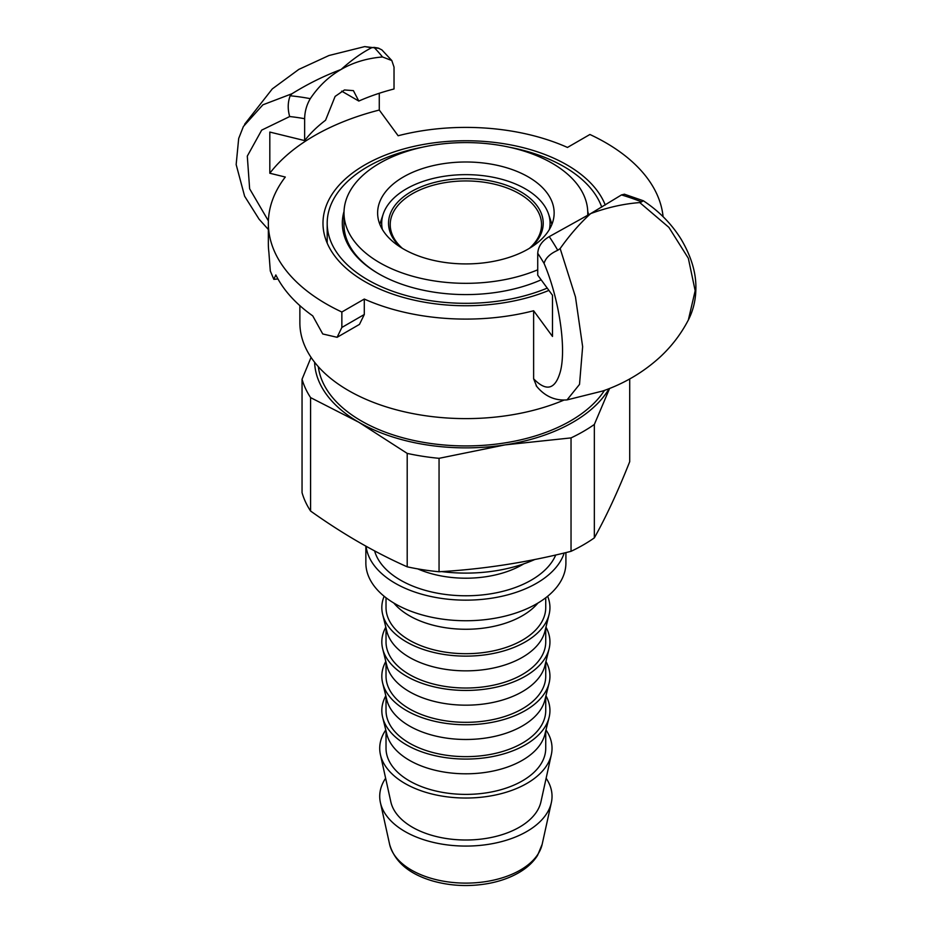 <?xml version="1.0" encoding="UTF-8"?>
<svg xmlns="http://www.w3.org/2000/svg" width="932" height="932" viewBox="0 0 932 932"><rect width="100%" height="100%" fill="white"/><g stroke="black" fill="none" stroke-linecap="round" stroke-linejoin="round"><path stroke-width="1.4" d="M268.393 220.884L249.636 188.788L247.295 156.122L261.694 130.119L289.689 116.547A187.74 141.151 36.3 0 1 304.648 118.714L304.648 140.592L269.814 132.064L269.814 173.247L285.297 177.033A197.537 114.042 0 0 0 268.346 223.249A197.537 114.042 0 0 0 341.858 312.01L341.858 327.458L337.104 337.302L322.752 333.971L312.744 315.878A197.537 114.042 0 0 1 275.837 274.94L273.845 279.355L270.303 270.991L268.87 252.141A197.537 114.042 0 0 1 268.346 243.835L268.346 223.249M536.634 386.244L533.628 378.811L533.628 310.752L552.49 336.452L552.49 295.269L537.729 275.161L537.729 253.283A187.74 59.788 76.3 0 1 544.067 263.406C545.535 258.059 550.09 253.679 557.755 250.277L560.155 248.541C569.767 234.969 579.925 223.342 590.608 213.649L621.481 194.928A204.061 153.419 36.3 0 1 641.577 201.871L639.76 202.582C623.799 203.782 607.478 207.44 590.795 213.545M304.648 140.592A176.521 101.914 180 0 1 325.548 120.251L335.124 96.404L344.467 89.961L353.391 90.625L358.808 101.052A176.521 101.914 180 0 1 394.026 88.983L394.026 67.104L391.824 60.557L381.864 49.874L378.159 48.045L374.128 47.392M379.277 93.27L379.277 110.046L398.127 135.746A166.013 95.845 0 0 1 567.471 147.442L589.909 134.488A197.537 114.042 0 0 1 663.083 216.678M358.808 101.052L341.66 91.15M269.814 173.247A214.348 123.746 180 0 1 379.277 110.046M341.858 312.01L364.296 299.055L364.296 314.503L359.472 324.394L337.104 337.302M299.871 305.649L299.871 322.763A166.013 95.845 0 0 0 390.659 408.216A166.013 95.845 0 0 0 563.732 400.189M364.296 299.055A166.013 95.845 0 0 0 533.628 310.752M624.417 194.217L621.481 194.928M557.755 250.265A204.061 64.984 -103.7 0 0 549.239 236.635L590.608 213.649M549.239 236.635C542.098 240.805 538.265 246.363 537.729 253.283M639.76 202.582L668.896 227.373L688.34 258.292L695.167 290.726L688.352 320.002C693.058 310.764 695.552 300.756 695.843 290.003C696.507 273.717 691.497 256.626 680.826 238.732C671.296 223.61 658.796 210.958 643.325 200.764L641.577 201.871M688.352 320.002L687.816 321.016M688.375 319.944C680.977 334.145 671.401 346.634 659.658 357.422C643.173 372.357 624.242 383.541 602.841 390.974L567.04 399.898L579.518 384.403L582.64 346.669L575.463 296.924L560.155 248.541M304.648 118.714C304.764 111.56 306.64 104.873 310.286 98.664A204.061 153.419 -143.7 0 0 290.178 95.786L292.007 93.724C307.968 83.822 324.289 75.76 340.972 69.527C328.88 76.482 318.651 86.198 310.286 98.664M340.972 69.527L341.159 69.422C351.842 59.846 361.989 52.623 371.612 47.765L374.012 47.392A204.061 64.984 76.3 0 1 382.516 56.968C367.033 58.262 353.24 62.409 341.159 69.422M382.516 56.968L391.824 60.557M289.689 116.547C287.58 109.137 287.743 102.217 290.178 95.786M292.007 93.724L262.906 104.803L243.357 126.542M379.126 48.382L364.715 46.6L371.612 47.765M548.913 290.4A142.899 82.505 180 0 1 400.48 296.597A142.899 82.505 180 0 1 322.985 223.249A142.899 82.505 180 0 1 450.005 141.256A142.899 82.505 180 0 1 605.252 205.028M314.608 362.245A151.299 87.352 0 0 0 358.89 422.289A151.299 87.352 0 0 0 505.039 444.89A151.299 87.352 0 0 0 609.144 388.621M604.484 390.38A147.943 85.418 180 0 1 570.489 420.915A147.943 85.418 180 0 1 414.251 440.556A147.943 85.418 180 0 1 318.325 366.695M310.589 511.039C342.79 533.954 375.002 552.548 407.202 566.819L407.202 453.395L358.89 422.289L310.589 397.615L310.589 511.039A166.013 95.845 180 0 1 302.05 492.655L302.05 379.231L311.067 357.375M571.036 551.325L571.036 437.9L505.039 444.89L439.054 458.323L439.054 571.747C483.044 569.254 527.034 562.45 571.036 551.325A166.013 95.845 180 0 0 583.269 544.929A166.013 95.845 180 0 0 594.348 537.869C606.138 516.782 617.928 491.385 629.717 461.666L629.717 378.94M609.598 388.446L594.348 424.444L594.348 537.869M439.054 571.747A166.013 95.845 180 0 1 407.202 566.819M302.05 379.231A166.013 95.845 0 0 0 310.589 397.615M407.202 453.395A166.013 95.845 0 0 0 439.054 458.323M571.036 437.9A166.013 95.845 0 0 0 594.348 424.444M509.21 147.186A138.693 80.07 180 0 1 563.953 166.63A138.693 80.07 180 0 1 601.734 207.125M547.235 288.105A138.693 80.07 180 0 1 402.822 294.57A138.693 80.07 180 0 1 327.19 223.249A138.693 80.07 180 0 1 422.546 147.186M441.64 571.584A112.632 65.03 0 0 0 534.968 559.433M545.954 695.785A84.055 48.534 180 0 1 549.099 717.407L544.929 734.218A79.849 46.099 180 0 1 491.129 771.44A79.849 46.099 180 0 1 409.416 760.302A79.849 46.099 180 0 1 386.827 734.218L382.668 717.407A84.055 48.534 180 0 1 385.813 695.785M545.733 730.979L545.733 748.291A79.849 46.099 180 0 1 496.441 790.884A79.849 46.099 180 0 1 409.416 780.888A79.849 46.099 180 0 1 386.023 748.291L386.023 730.979M545.989 729.977A86.163 49.746 180 0 1 551.348 754.571A86.163 49.746 180 0 1 493.75 795.357A86.163 49.746 180 0 1 404.954 783.462A86.163 49.746 180 0 1 380.407 754.571A86.163 49.746 180 0 1 385.778 729.977M551.348 754.571L540.933 801.846A75.655 43.676 180 0 1 490.349 837.658A75.655 43.676 180 0 1 412.387 827.22A75.655 43.676 180 0 1 390.834 801.846L380.407 754.571M546.129 778.232A86.163 49.746 180 0 1 551.348 802.615A86.163 49.746 180 0 1 493.75 843.402A86.163 49.746 180 0 1 404.954 831.507A86.163 49.746 180 0 1 380.407 802.615A86.163 49.746 180 0 1 385.627 778.232M547.62 596.27A84.055 48.534 180 0 1 549.099 614.456A84.055 48.534 180 0 1 492.469 653.635A84.055 48.534 180 0 1 406.445 641.915A84.055 48.534 180 0 1 382.668 614.456A84.055 48.534 180 0 1 384.147 596.27M545.733 597.762L545.733 607.594A79.849 46.099 180 0 1 496.441 650.187A79.849 46.099 180 0 1 409.416 640.191A79.849 46.099 180 0 1 386.023 607.594L386.023 597.762M549.099 614.456L544.929 631.279A79.849 46.099 180 0 1 491.129 668.489A79.849 46.099 180 0 1 409.416 657.351A79.849 46.099 180 0 1 386.827 631.279L382.668 614.456M545.733 628.028L545.733 641.915A79.849 46.099 180 0 1 496.441 684.507A79.849 46.099 180 0 1 409.416 674.512A79.849 46.099 180 0 1 386.023 641.915L386.023 628.028M545.954 627.143A84.055 48.534 180 0 1 549.099 648.777A84.055 48.534 180 0 1 492.469 687.956A84.055 48.534 180 0 1 406.445 676.224A84.055 48.534 180 0 1 382.668 648.777A84.055 48.534 180 0 1 385.813 627.143M549.099 648.777L544.929 665.588A79.849 46.099 180 0 1 491.129 702.81A79.849 46.099 180 0 1 409.416 691.672A79.849 46.099 180 0 1 386.827 665.588L382.668 648.777M545.733 662.349L545.733 676.224A79.849 46.099 180 0 1 496.441 718.817A79.849 46.099 180 0 1 409.416 708.833A79.849 46.099 180 0 1 386.023 676.224L386.023 662.349M545.954 661.464A84.055 48.534 180 0 1 549.099 683.086A84.055 48.534 180 0 1 492.469 722.265A84.055 48.534 180 0 1 406.445 710.545A84.055 48.534 180 0 1 382.668 683.086A84.055 48.534 180 0 1 385.813 661.464M549.099 683.086L544.929 699.909A79.849 46.099 180 0 1 491.129 737.119A79.849 46.099 180 0 1 409.416 725.981A79.849 46.099 180 0 1 386.827 699.909L382.668 683.086M545.733 696.658L545.733 710.545A79.849 46.099 180 0 1 496.441 753.138A79.849 46.099 180 0 1 409.416 743.142A79.849 46.099 180 0 1 386.023 710.545L386.023 696.658M549.099 717.407A84.055 48.534 180 0 1 492.469 756.586A84.055 48.534 180 0 1 406.445 744.854A84.055 48.534 180 0 1 382.668 717.407M564.21 552.991A100.027 57.749 180 0 1 495.486 597.563A100.027 57.749 180 0 1 395.156 583.234A100.027 57.749 180 0 1 366.078 546.222M565.91 552.583L565.91 562.986A100.027 57.749 180 0 1 504.165 616.343A100.027 57.749 180 0 1 395.156 603.819A100.027 57.749 180 0 1 365.857 562.986L365.857 546.094M549.367 229.482A84.183 48.604 0 0 0 548.54 214.045A84.183 48.604 0 0 0 525.403 188.881A84.183 48.604 0 0 0 441.209 176.777A84.183 48.604 0 0 0 383.227 214.045L380.454 222.317A87.002 50.223 0 0 0 379.848 224.344M551.907 224.344A87.002 50.223 0 0 0 551.301 222.317L548.54 214.045M383.227 214.045A84.183 48.604 0 0 0 382.388 229.482M344.025 211.424A123.56 71.345 0 0 0 378.508 273.693A123.56 71.345 0 0 0 541.154 279.821M588.581 214.826A123.56 71.345 0 0 0 587.731 211.424M379.103 274.043A121.882 70.366 180 0 1 344.001 224.624L344.001 212.95A121.882 70.366 0 0 0 410.663 275.686A121.882 70.366 0 0 0 537.729 269.802M530.925 247.399A77.333 44.643 0 0 0 520.569 191.677A77.333 44.643 0 0 0 417.35 188.485A77.333 44.643 0 0 0 400.83 247.399M402.321 248.308A75.655 43.676 180 0 1 390.228 224.624A75.655 43.676 180 0 1 436.933 184.268A75.655 43.676 180 0 1 519.38 193.74A75.655 43.676 180 0 1 541.539 224.624A75.655 43.676 180 0 1 529.446 248.308M587.696 215.327A121.882 70.366 0 0 0 587.766 212.95A121.882 70.366 0 0 0 465.883 142.584A121.882 70.366 0 0 0 344.001 212.95M425.842 258.374A88.26 50.957 180 0 1 377.623 212.95A88.26 50.957 180 0 1 465.883 161.993A88.26 50.957 180 0 1 554.144 212.95A88.26 50.957 180 0 1 425.842 258.374M544.067 263.406C558.897 297.856 566.505 347.531 560.47 371.134C555.46 389.471 546.513 392.034 533.628 378.811M364.296 314.503L341.858 327.458M393.84 603.051A79.849 46.099 0 0 0 409.416 615.761A79.849 46.099 0 0 0 537.915 603.051M374.582 550.847A92.466 53.38 0 0 0 437.399 593.183A92.466 53.38 0 0 0 531.263 580.135A92.466 53.38 0 0 0 555.74 554.983M523.749 563.872A79.849 46.099 180 0 1 522.351 564.699A79.849 46.099 180 0 1 417.757 568.893M551.348 802.615L542.156 844.322A76.89 44.387 180 0 1 520.254 870.115A76.89 44.387 180 0 1 411.513 870.115A76.89 44.387 180 0 1 389.611 844.322L380.407 802.615M277.934 278.948L273.857 279.367M624.347 194.194L643.278 200.741M567.04 399.898C554.796 400.865 544.498 396.147 536.168 385.743M243.438 126.403L238.685 138.46L236.157 164.556L244.615 196.209L259.084 219.195L268.346 229.482M364.727 46.6L328.973 55.512L298.799 69.411L272.284 88.913L244.592 124.282M318.779 367.196L318.779 369.608M327.19 243.112L327.19 223.249M542.156 844.322L537.531 855.448C533.162 862.286 526.848 868.076 518.6 872.806C509.839 877.816 499.75 881.381 488.345 883.501C469.204 886.891 450.599 886.029 432.518 880.926C408.95 873.936 394.644 861.739 389.611 844.322M587.766 212.95L587.766 215.292"/></g></svg>
